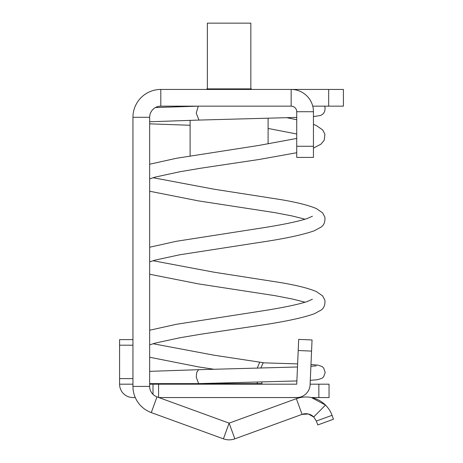 <?xml version="1.0" encoding="UTF-8"?>
<svg xmlns="http://www.w3.org/2000/svg" width="463" height="463" viewBox="0 0 463 463"><rect width="100%" height="100%" fill="white"/><g stroke="black" fill="none" stroke-linecap="round" stroke-linejoin="round"><path stroke-width="0.69" d="M333.482 419.241L317.774 424.953L316.351 421.035L332.052 415.317L333.482 419.241L317.774 424.953M296.737 146.267L313.445 146.267L313.445 157.408L296.737 157.408L296.737 111.728A5.573 5.573 0 0 0 291.163 106.154L160.806 106.154A11.141 11.141 0 0 0 149.665 117.295L149.665 386.414A11.141 11.141 0 0 0 156.998 396.884L229.127 423.136L296.355 398.672A27.855 27.855 0 0 1 325.506 405.079C328.58 408.227 330.761 411.642 332.052 415.317M234.845 438.843A16.714 16.714 0 0 1 223.409 438.843L229.127 423.136L234.845 438.843L302.067 414.373A11.141 11.141 0 0 1 313.729 416.937L316.351 421.035M223.409 438.843L151.279 412.591A27.855 27.855 0 0 1 132.95 386.414L132.95 117.295A27.855 27.855 0 0 1 160.806 89.44L343.419 89.44L343.419 106.154L328.678 106.154L328.678 89.44M313.445 116.578L320.616 115.484L323.012 113.962L324.604 111.699L325.153 108.087L324.656 106.154L312.739 106.154L328.678 106.154M198.61 106.154L291.163 106.154L291.163 89.44A22.282 22.282 0 0 1 313.445 111.728L313.445 146.267M313.729 416.937L325.506 405.079L311.466 397.555L318.851 397.555L318.851 384.186L310.117 384.186M298.074 397.491L286.927 397.555L300.29 397.555L296.355 398.672L302.067 414.373L308.399 413.991L313.908 417.122M260.767 368.114L263.262 362.703L263.615 362.836M260.779 368.114L263.152 362.824L297.622 363.895M257.283 382.131A6.962 2.361 -90 0 0 257.249 382.722A6.962 2.361 -90 0 0 257.231 383.619L261.948 383.619A6.962 2.361 -90 0 0 261.884 382.01M257.231 383.619L149.665 383.619M297.483 366.98L198.598 369.694L196.711 372.518L196.254 377.108L198.621 383.619L296.876 380.933M132.95 339.622L119.581 339.622L119.581 378.612L132.95 378.612M132.95 384.186L119.581 384.186L119.581 378.612M158.844 397.555L296.737 397.555A13.369 13.369 0 0 0 310.094 384.77L312.05 339.964L298.693 339.385L296.737 384.186L149.665 384.186M296.737 384.186L286.927 384.186M318.851 397.555L329.043 397.555L329.043 384.186L318.851 384.186M153.01 384.186L153.01 394.372M135.277 397.555L132.95 397.555A13.369 13.369 0 0 1 119.581 384.186M312.05 339.964L298.693 339.385L312.05 339.964M251.386 89.44L251.386 88.884L206.822 88.884L206.822 89.44M250.842 88.884L250.842 23.15L207.366 23.15L207.366 88.884M156.998 396.884L151.279 412.591M149.665 386.414L132.95 386.414M149.665 117.295L132.95 117.295M160.806 106.154L160.806 89.44M296.737 111.728L313.445 111.728M155.441 107.532L198.274 106.166L196.237 113.117L198.968 120.073L296.737 117.405M257.225 368.207L259.72 362.147L214.074 355.214L153.062 343.731M132.95 345.19L119.581 345.19M158.577 384.186L158.577 397.462M311.564 351.099L298.207 350.514M184.54 106.154L184.54 106.542M149.665 164.226L176.438 158.271L258.661 145.463L296.737 138.449M296.737 133.986L268.1 128.454M149.665 178.863L155.296 177.069L179.881 171.75L200.641 168.237L258.933 159.509L296.737 152.726M313.445 148.091L320.928 144.184L324.169 140.301L324.904 134.218L322.63 129.877L316.327 125.554L313.445 124.356M296.737 119.726L287.043 117.747M190.108 125.27L149.665 123.847M305.146 219.225L292.257 215.984L275.132 212.679L198.424 200.878L149.665 191.236M149.665 121.757L198.968 120.073M149.665 261.867L155.296 260.073L179.881 254.754L258.933 242.514C284.16 238.81 302.582 234.909 314.192 230.811L320.928 227.188C323.926 225.278 325.252 221.956 324.904 217.222L322.63 212.882L316.327 208.558C308.804 205.352 297.142 202.4 281.348 199.698L214.074 189.205L153.062 177.723M149.665 247.23L176.438 241.275L258.661 228.467C280.85 225.076 296.962 221.794 306.992 218.629L312.421 216.227M305.146 302.229L292.257 298.988L275.132 295.683L198.424 283.883L149.665 274.241M149.665 344.877L155.296 343.077L179.881 337.759L200.641 334.251L258.933 325.524C284.16 321.814 302.582 317.913 314.192 313.816L320.928 310.193C323.926 308.283 325.252 304.961 324.904 300.227L322.63 295.886L316.327 291.563C308.804 288.356 297.142 285.405 281.348 282.702L214.074 272.209L153.062 260.727M149.665 330.235L176.438 324.279L258.661 311.472C280.85 308.08 296.962 304.804 306.992 301.639L312.421 299.231M214.137 369.295L198.424 366.887L149.665 357.245M259.72 362.147L263.262 362.703M316.154 365.857L310.899 366.331M310.285 380.32L317.456 379.735L321.964 378.323L323.608 376.853L325.2 372.547L323.649 367.992L322.017 366.511L317.959 365.133L310.974 364.526M149.665 371.349L198.598 369.694M198.274 106.166L198.633 106.154M268.1 118.308L268.1 143.935M190.108 120.316L190.108 155.962"/></g></svg>
